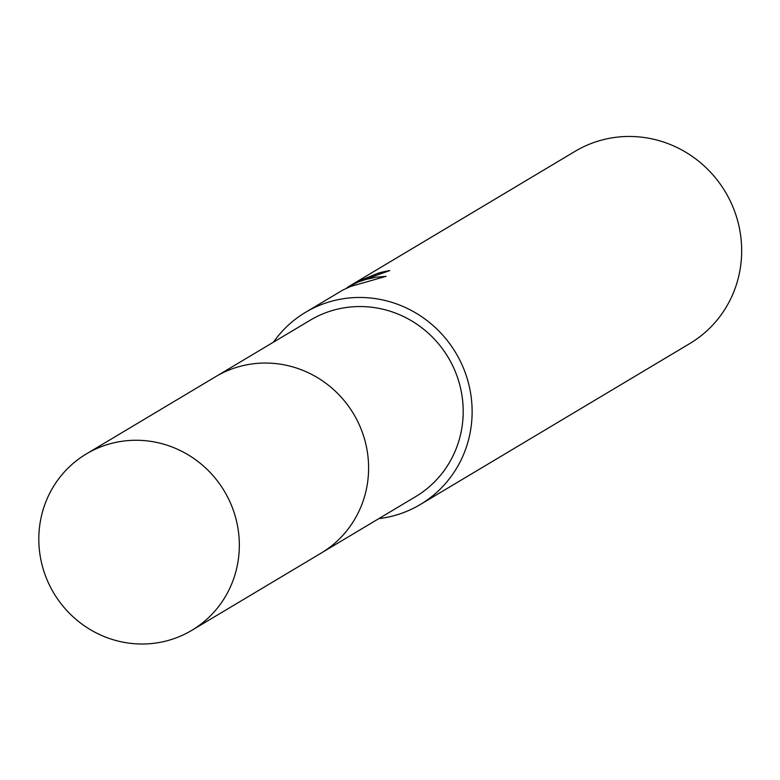 <?xml version="1.0" encoding="UTF-8"?>
<svg xmlns="http://www.w3.org/2000/svg" width="780" height="780" viewBox="0 0 780 780"><rect width="100%" height="100%" fill="white"/><g stroke="black" fill="none" stroke-linecap="round" stroke-linejoin="round"><path stroke-width="1.17" d="M322.715 552.142L415.633 496.645A102.765 99.353 -120.9 0 0 451.532 363.431A102.765 99.353 -120.9 0 0 321.974 314.233A102.765 99.353 -120.9 0 0 310.235 320.2L217.318 375.697M379.051 274.365L378.495 273.068A111.92 108.206 59.1 0 1 389.805 270.572L359.239 281.404L347.285 287.401L358.069 282.097L365.781 279.464L375.784 277.261L386.11 276.315L350.883 286.397L343.054 289.926L305.536 312.331A111.92 108.206 -120.9 0 0 273.429 342.176M378.827 518.632A111.92 108.206 -120.9 0 0 407.531 510.998A111.92 108.206 -120.9 0 0 420.322 504.504L689.871 343.502A111.92 108.206 -120.9 0 0 728.968 198.422A111.92 108.206 -120.9 0 0 587.876 144.836A111.92 108.206 -120.9 0 0 575.084 151.33L349.762 285.919L361.832 279.854L378.495 273.068M420.322 504.504A111.92 108.206 -120.9 0 0 459.43 359.424A111.92 108.206 -120.9 0 0 318.328 305.838A111.92 108.206 -120.9 0 0 305.536 312.331M346.71 288.269L347.315 287.469M348.445 286.728L349.762 285.919M347.5 287.898L347.285 287.401M230.588 503.305A102.765 99.353 -120.9 0 0 86.365 453.921A102.765 99.353 -120.9 0 0 47.56 580.973A102.765 99.353 -120.9 0 0 191.763 630.367A102.765 99.353 -120.9 0 0 230.588 503.305M191.763 630.367L321.019 553.186A102.784 99.372 -120.9 0 0 359.853 426.094A102.784 99.372 -120.9 0 0 215.602 376.701L86.365 453.921"/></g></svg>
